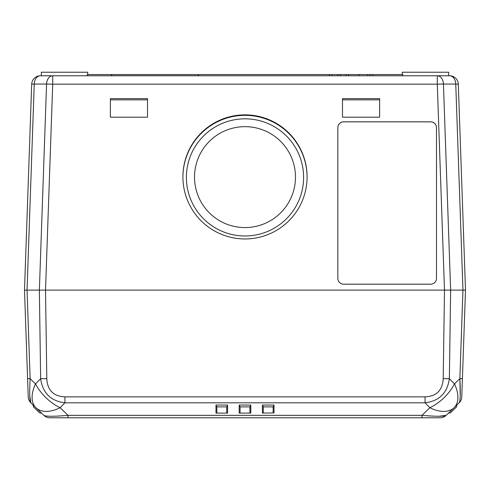 <?xml version="1.0" encoding="UTF-8"?>
<svg xmlns="http://www.w3.org/2000/svg" width="490" height="490" viewBox="0 0 490 490"><rect width="100%" height="100%" fill="white"/><g stroke="black" fill="none" stroke-linecap="round" stroke-linejoin="round"><path stroke-width="0.73" d="M329.427 75.766L329.427 74.547L111.567 74.547L111.567 75.766M450.641 290.117L449.361 378.678L443.205 378.678L444.491 290.117L437.288 84.17L443.432 84.041L450.629 290.117L444.491 290.117L465.5 290.117L24.5 290.117L27.042 290.117L24.5 290.117L31.691 84.17A8.704 8.704 0 0 1 40.394 75.766L449.606 75.766A8.704 8.704 0 0 1 458.309 84.17L465.5 290.117L462.952 290.117L465.5 290.117L462.407 378.678L465.5 290.117M24.5 290.117L27.593 378.678L24.5 290.117L45.509 290.117L39.372 290.117L46.568 84.041L52.712 84.17L45.521 290.117L46.795 378.678C47.463 390.285 53.514 396.349 64.937 396.863L425.063 396.863C436.486 396.349 442.531 390.291 443.205 378.678M47.132 75.766L52.712 75.766L52.712 84.17L437.288 84.17L437.288 75.766L448.675 75.766L448.675 72.226L402.253 72.226L402.253 74.547M402.749 75.766L402.749 74.547L329.427 74.547M198.377 74.547L198.377 75.711L111.745 75.711L111.745 74.547M198.548 75.766L198.548 74.547M460.245 395.571L459.859 378.678L454.481 383.872A34.815 20.66 135.4 0 1 429.877 407.704A34.815 20.329 -134 0 0 454.065 407.704A34.815 19.674 -134 0 0 454.481 383.872L449.361 378.678C447.327 393.029 439.23 401.071 425.063 402.817L64.937 402.817L60.123 407.704A34.815 20.329 134 0 1 35.935 407.704L43.837 415.33A8.704 8.704 0 0 0 49.882 417.774L440.118 417.774A8.704 8.704 0 0 0 446.163 415.33L459.118 402.817C460.38 401.077 460.625 393.029 459.859 378.678L462.952 290.117L455.755 84.041L458.309 84.17A8.704 8.704 0 0 0 449.606 75.766A8.704 6.156 -90 0 1 455.755 84.041L443.432 84.041A8.704 6.156 90 0 0 437.288 75.766M52.712 75.766A8.704 6.156 -90 0 0 46.568 84.041L34.245 84.041A8.704 6.156 90 0 1 40.394 75.766A8.704 8.704 0 0 0 31.691 84.17L34.245 84.041L27.048 290.117L30.141 378.678L27.593 378.678L28.23 396.863A8.704 8.704 0 0 0 30.882 402.817L29.774 396.159M337.843 127.621A5.8 5.8 180 0 1 343.643 121.82L430.685 121.82A5.8 5.8 180 0 1 436.486 127.621L436.486 278.4A5.8 5.8 180 0 1 430.685 284.194L343.643 284.194A5.8 5.8 180 0 1 337.843 278.4L337.843 127.621M343.643 121.82L343.643 121.863A5.8 5.8 -0 0 0 337.843 127.663M436.486 127.663A5.8 5.8 -0 0 0 430.685 121.863L430.685 121.82M343.643 121.863L430.685 121.863M342.486 117.184L342.486 99.838L379.621 99.838L379.621 117.184L342.486 117.184L342.486 98.625L379.621 98.625L379.621 117.184M147.515 99.838L147.515 117.184L110.379 117.184L110.379 99.838L147.515 99.838M110.379 117.184L110.379 98.625L147.515 98.625L147.515 117.184M245 227.568A50.482 50.452 -0 0 0 295.482 177.117A50.482 50.452 -0 0 0 245 126.665A50.482 50.452 -0 0 0 194.518 177.117A50.482 50.452 -0 0 0 245 227.568M303.604 177.398A58.604 58.573 -0 0 0 215.698 126.677A58.604 58.573 -0 0 0 215.698 228.126A58.604 58.573 -0 0 0 303.604 177.398M307.089 177.153A62.089 62.052 -0 0 0 245 115.346A62.089 62.052 -0 0 0 182.911 177.153M307.089 176.915A62.089 62.052 -0 0 0 245 114.862A62.089 62.052 -0 0 0 182.911 176.915A62.089 62.052 -0 0 0 245 238.961A62.089 62.052 -0 0 0 307.089 176.915M370.226 75.766L370.226 74.547M372.945 75.766L372.945 74.547M358.992 75.766L358.992 74.547M367.745 75.766L367.745 74.547M332.006 75.766L332.006 74.547M348.678 75.766L348.678 74.547M346.105 75.766L346.105 74.547M340.244 75.766L340.244 74.547M337.837 75.766L337.837 74.547M111.567 74.547L87.251 74.547L87.251 75.766M41.325 75.766L41.325 72.226L87.747 72.226L87.747 74.547L87.747 72.226M421.976 417.774L421.976 415.33C436.265 416.567 444.326 416.567 446.163 415.33L439.052 416.255M52.785 416.243L51.413 416.255M459.859 378.678L462.407 378.678L461.77 396.863A8.704 8.704 0 0 1 459.118 402.817M35.935 407.704L30.882 402.817C29.621 401.071 29.376 393.029 30.141 378.678L35.519 383.872A34.815 19.674 134 0 0 35.935 407.704M64.937 396.863L64.937 402.817C50.776 401.077 42.673 393.029 40.639 378.678L46.795 378.678M68.024 417.774L68.024 415.33L421.976 415.33L429.877 407.704L425.063 402.817L425.063 396.863M43.837 415.33C45.668 416.567 53.729 416.567 68.024 415.33L60.123 407.704A34.815 20.66 -135.4 0 1 35.519 383.872L40.639 378.678L39.359 290.117M33.185 405.046L33.424 406.884L39.684 412.935L41.534 413.107M239.2 413.107L250.8 413.107L250.8 405.046L249.931 406.884L240.069 406.884L239.2 405.046L239.2 413.107L250.8 413.107M250.8 405.046L239.2 405.046M227.593 405.046L226.723 406.884L216.856 406.884L215.986 405.046L215.986 413.107L227.593 413.107L227.593 405.046L215.986 405.046M215.986 413.107L227.593 413.107M273.144 412.935L262.407 413.107L273.144 412.935L273.144 406.884L263.277 406.884L262.407 405.046L274.014 405.046L273.144 406.884M249.931 412.935L249.931 406.884M240.069 406.884L240.069 412.935M226.723 412.935L226.723 406.884M216.856 406.884L216.856 412.935M274.014 405.046L274.014 413.107M263.277 406.884L263.277 412.935M262.407 413.107L262.407 405.046M456.815 405.046L456.576 406.884L450.316 412.935L448.466 413.107"/></g></svg>
